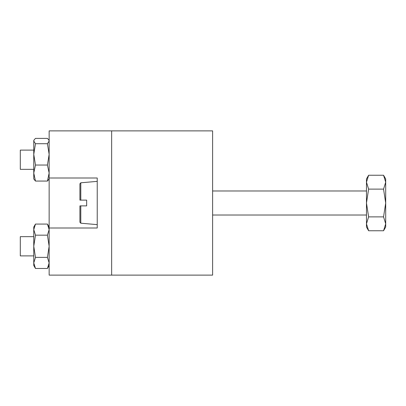 <?xml version="1.0" encoding="UTF-8"?>
<svg xmlns="http://www.w3.org/2000/svg" width="406" height="406" viewBox="0 0 406 406"><rect width="100%" height="100%" fill="white"/><g stroke="black" fill="none" stroke-linecap="round" stroke-linejoin="round"><path stroke-width="0.61" d="M49.146 227.999L49.146 275.121L111.65 275.121L111.65 130.879L111.65 275.121L212.617 275.121L212.617 130.879L49.146 130.879L49.146 227.999L97.227 227.999L97.227 178.001L49.146 178.001M35.479 268.478L33.764 262.926L33.764 265.504L35.479 268.478L47.431 268.478L49.146 262.926L47.431 257.374L35.479 257.374L33.764 262.926L33.764 246.269L35.479 257.374M35.479 235.165L33.764 229.618L35.479 224.066L33.764 227.04L33.764 246.269L35.479 235.165L47.431 235.165L49.146 246.269L47.431 257.374M47.431 235.165L49.146 229.618L47.431 224.066L35.479 224.066M35.479 181.061L33.764 173.052L33.764 178.96L35.479 181.061L47.431 181.061L49.146 173.052L47.431 165.044L35.479 165.044L33.764 173.052L33.764 154.376L35.479 165.044M35.479 143.714L33.764 141.055L34.094 139.923L33.764 140.496L33.764 154.376L35.479 143.714L47.431 143.714L49.146 154.376L47.431 165.044M49.146 178.96L47.431 181.061M47.431 143.714L49.146 141.055L48.816 139.923L47.431 138.4L35.479 138.4L34.094 139.923M33.764 236.657L20.3 236.657L20.3 255.887L33.764 255.887M79.916 205.883L79.916 222.239L79.916 205.883L86.651 205.883L86.651 200.117L79.916 200.117L79.916 183.761L80.794 182.801L80.794 200.117M368.618 230.76L366.471 223.818L368.618 216.88L366.471 203L366.471 227.04L368.618 230.76L383.553 230.76L385.7 223.818L385.7 178.96L383.553 175.24L385.7 182.182L383.553 189.12L368.618 189.12L366.471 182.182L366.471 203L368.618 189.12M368.618 175.24L366.471 178.96L366.471 182.182L368.618 175.24L383.553 175.24M383.553 230.76L385.7 227.04L385.7 223.818L383.553 216.88L385.7 203L383.553 189.12M368.618 216.88L383.553 216.88M33.764 150.113L20.3 150.113L20.3 169.343L33.764 169.343M80.794 205.883L80.794 223.198L97.227 224.635M49.146 227.04L47.431 224.066M49.146 265.504L47.431 268.478M49.146 140.496L48.816 139.923M366.471 215.018L212.617 215.018M80.794 223.198L79.916 222.239M366.471 190.982L212.617 190.982M80.794 182.801L97.227 181.365"/></g></svg>
